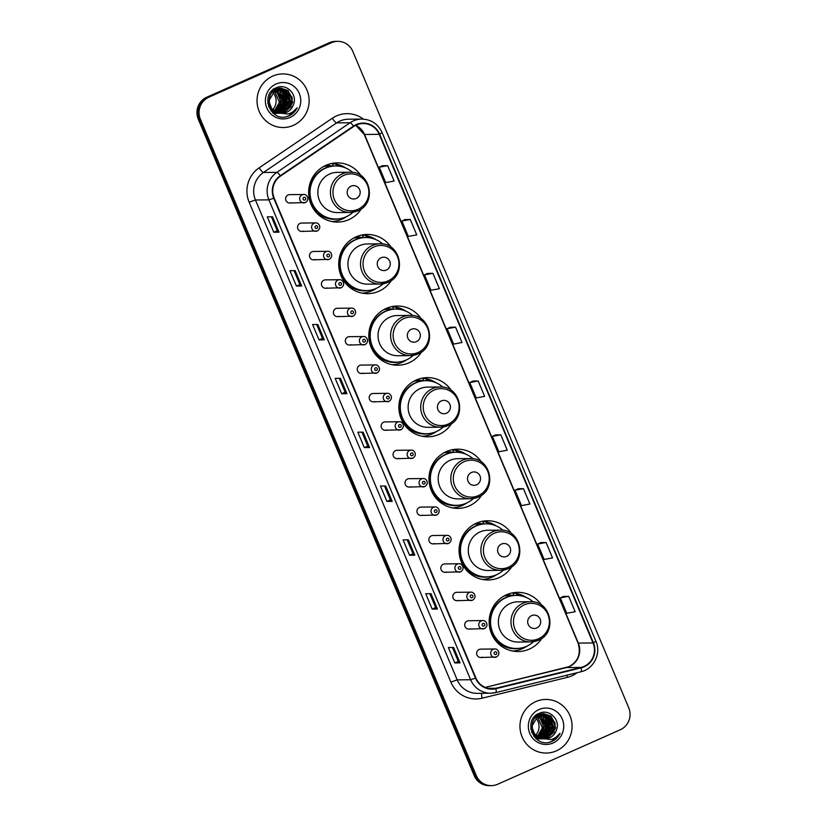 <?xml version="1.0" encoding="UTF-8"?>
<svg xmlns="http://www.w3.org/2000/svg" width="827" height="827" viewBox="0 0 827 827"><rect width="100%" height="100%" fill="white"/><g stroke="black" fill="none" stroke-linecap="round" stroke-linejoin="round"><path stroke-width="1.24" d="M541.664 605.25A29.596 28.769 89.4 0 0 517.619 592.339A29.596 28.769 89.4 0 0 506.496 594.768A29.596 28.769 89.4 0 0 489.77 628.075A29.596 28.769 89.4 0 0 518.209 651.542A29.596 28.769 89.4 0 0 529.342 649.112A29.596 28.769 89.4 0 0 541.995 638.144M513.216 651.138A29.596 28.769 89.4 0 0 514.58 650.849M511.582 533.673A29.596 28.769 89.4 0 0 487.527 520.762A29.596 28.769 89.4 0 0 476.404 523.191A29.596 28.769 89.4 0 0 459.688 556.499A29.596 28.769 89.4 0 0 488.126 579.965A29.596 28.769 89.4 0 0 499.25 577.535A29.596 28.769 89.4 0 0 511.913 566.567M483.133 579.562A29.596 28.769 89.4 0 0 484.488 579.272M481.49 462.097A29.596 28.769 89.4 0 0 457.445 449.185A29.596 28.769 89.4 0 0 446.311 451.614A29.596 28.769 89.4 0 0 429.595 484.922A29.596 28.769 89.4 0 0 458.034 508.388A29.596 28.769 89.4 0 0 469.157 505.959A29.596 28.769 89.4 0 0 481.821 494.991M453.041 507.985A29.596 28.769 89.4 0 0 454.405 507.695M451.408 390.52A29.596 28.769 89.4 0 0 427.352 377.608A29.596 28.769 89.4 0 0 416.229 380.038A29.596 28.769 89.4 0 0 399.503 413.345A29.596 28.769 89.4 0 0 427.952 436.811A29.596 28.769 89.4 0 0 439.075 434.382A29.596 28.769 89.4 0 0 451.738 423.414M422.948 436.408A29.596 28.769 89.4 0 0 424.313 436.118M421.315 318.943A29.596 28.769 89.4 0 0 397.26 306.031A29.596 28.769 89.4 0 0 386.137 308.461A29.596 28.769 89.4 0 0 369.421 341.768A29.596 28.769 89.4 0 0 397.859 365.234A29.596 28.769 89.4 0 0 408.983 362.805A29.596 28.769 89.4 0 0 421.646 351.837M392.866 364.831A29.596 28.769 89.4 0 0 394.221 364.542M391.233 247.366A29.596 28.769 89.4 0 0 367.178 234.454A29.596 28.769 89.4 0 0 356.055 236.884A29.596 28.769 89.4 0 0 339.328 270.191A29.596 28.769 89.4 0 0 367.767 293.657A29.596 28.769 89.4 0 0 378.9 291.228A29.596 28.769 89.4 0 0 391.564 280.26M362.774 293.254A29.596 28.769 89.4 0 0 364.138 292.965M361.141 175.789A29.596 28.769 89.4 0 0 337.085 162.878A29.596 28.769 89.4 0 0 325.962 165.307A29.596 28.769 89.4 0 0 309.246 198.614A29.596 28.769 89.4 0 0 337.685 222.081A29.596 28.769 89.4 0 0 348.808 219.651A29.596 28.769 89.4 0 0 361.471 208.683M332.692 221.677A29.596 28.769 89.4 0 0 334.046 221.388M317.289 230.95A4.187 4.073 -90.6 0 1 311.686 227.973A4.187 4.073 -90.6 0 1 315.625 222.908L301.576 223.052A4.187 4.073 89.4 0 0 297.637 228.107A4.187 4.073 89.4 0 0 303.23 231.084M329.229 259.347A4.187 4.073 -90.6 0 1 323.626 256.37A4.187 4.073 -90.6 0 1 327.564 251.315L313.516 251.46A4.187 4.073 89.4 0 0 309.577 256.515A4.187 4.073 89.4 0 0 315.17 259.492M341.169 287.755A4.187 4.073 -90.6 0 1 335.566 284.777A4.187 4.073 -90.6 0 1 339.504 279.722L325.456 279.867A4.187 4.073 89.4 0 0 321.517 284.922A4.187 4.073 89.4 0 0 327.12 287.899M353.108 316.162A4.187 4.073 -90.6 0 1 347.505 313.185A4.187 4.073 -90.6 0 1 351.444 308.13L337.395 308.264A4.187 4.073 89.4 0 0 333.457 313.33A4.187 4.073 89.4 0 0 339.06 316.307M365.048 344.57A4.187 4.073 -90.6 0 1 359.445 341.592A4.187 4.073 -90.6 0 1 363.384 336.537L349.335 336.672A4.187 4.073 89.4 0 0 345.397 341.727A4.187 4.073 89.4 0 0 350.999 344.704M376.988 372.977A4.187 4.073 -90.6 0 1 371.385 370A4.187 4.073 -90.6 0 1 375.334 364.934L361.275 365.079A4.187 4.073 89.4 0 0 357.336 370.134A4.187 4.073 89.4 0 0 362.939 373.111M388.928 401.374A4.187 4.073 -90.6 0 1 383.325 398.397A4.187 4.073 -90.6 0 1 387.274 393.342L373.215 393.487A4.187 4.073 89.4 0 0 369.276 398.542A4.187 4.073 89.4 0 0 374.879 401.519M400.868 429.782A4.187 4.073 -90.6 0 1 395.265 426.804A4.187 4.073 -90.6 0 1 399.214 421.749L385.155 421.894A4.187 4.073 89.4 0 0 381.216 426.949A4.187 4.073 89.4 0 0 386.819 429.926M412.807 458.189A4.187 4.073 -90.6 0 1 407.215 455.212A4.187 4.073 -90.6 0 1 411.153 450.157L397.094 450.291A4.187 4.073 89.4 0 0 393.156 455.357A4.187 4.073 89.4 0 0 398.759 458.334M424.747 486.596A4.187 4.073 -90.6 0 1 419.155 483.619A4.187 4.073 -90.6 0 1 423.093 478.554L409.034 478.699A4.187 4.073 89.4 0 0 405.096 483.754A4.187 4.073 89.4 0 0 410.699 486.731M436.687 514.994A4.187 4.073 -90.6 0 1 431.094 512.016A4.187 4.073 -90.6 0 1 435.033 506.961L420.984 507.106A4.187 4.073 89.4 0 0 417.035 512.161A4.187 4.073 89.4 0 0 422.638 515.138M448.627 543.401A4.187 4.073 -90.6 0 1 443.034 540.424A4.187 4.073 -90.6 0 1 446.973 535.369L432.924 535.514A4.187 4.073 89.4 0 0 428.975 540.569A4.187 4.073 89.4 0 0 434.578 543.546M460.567 571.808A4.187 4.073 -90.6 0 1 454.974 568.831A4.187 4.073 -90.6 0 1 458.913 563.776L444.864 563.911A4.187 4.073 89.4 0 0 440.915 568.976A4.187 4.073 89.4 0 0 446.518 571.953M472.506 600.216A4.187 4.073 -90.6 0 1 466.914 597.239A4.187 4.073 -90.6 0 1 470.852 592.184L456.804 592.318A4.187 4.073 89.4 0 0 452.865 597.373A4.187 4.073 89.4 0 0 458.458 600.35M484.457 628.623A4.187 4.073 -90.6 0 1 478.854 625.646A4.187 4.073 -90.6 0 1 482.792 620.581L468.744 620.726A4.187 4.073 89.4 0 0 464.805 625.781A4.187 4.073 89.4 0 0 470.398 628.758M496.396 657.02A4.187 4.073 -90.6 0 1 490.793 654.043A4.187 4.073 -90.6 0 1 494.732 648.988L480.683 649.133A4.187 4.073 89.4 0 0 476.745 654.188A4.187 4.073 89.4 0 0 482.337 657.165M305.349 202.543A4.187 4.073 -90.6 0 1 299.746 199.565A4.187 4.073 -90.6 0 1 303.685 194.51L289.636 194.645A4.187 4.073 89.4 0 0 285.697 199.71A4.187 4.073 89.4 0 0 291.29 202.687M505.907 595.037A27.084 26.33 -90.6 0 1 507.664 594.954A27.084 26.33 -90.6 0 1 513.402 595.543M508.254 595.512A27.084 26.33 89.4 0 0 505.71 595.13M475.825 523.46A27.084 26.33 -90.6 0 1 477.572 523.377A27.084 26.33 -90.6 0 1 483.319 523.967M478.171 523.936A27.084 26.33 89.4 0 0 475.628 523.553M445.732 451.883A27.084 26.33 -90.6 0 1 447.49 451.8A27.084 26.33 -90.6 0 1 453.227 452.39M448.079 452.359A27.084 26.33 89.4 0 0 445.536 451.976M415.65 380.306A27.084 26.33 -90.6 0 1 417.397 380.224A27.084 26.33 -90.6 0 1 423.135 380.813M417.997 380.782A27.084 26.33 89.4 0 0 415.454 380.399M385.558 308.729A27.084 26.33 -90.6 0 1 387.305 308.647A27.084 26.33 -90.6 0 1 393.052 309.236M387.904 309.205A27.084 26.33 89.4 0 0 385.361 308.822M355.465 237.153A27.084 26.33 -90.6 0 1 357.223 237.07A27.084 26.33 -90.6 0 1 362.96 237.659M357.822 237.628A27.084 26.33 89.4 0 0 355.269 237.246M325.383 165.576A27.084 26.33 -90.6 0 1 327.13 165.493A27.084 26.33 -90.6 0 1 332.878 166.082M327.73 166.051A27.084 26.33 89.4 0 0 325.187 165.669M334.067 163.787A29.596 28.769 89.4 0 0 332.103 163.384M364.149 235.364A29.596 28.769 89.4 0 0 362.195 234.961M394.241 306.941A29.596 28.769 89.4 0 0 392.277 306.538M424.323 378.518A29.596 28.769 89.4 0 0 422.37 378.115M454.416 450.095A29.596 28.769 89.4 0 0 452.452 449.692M484.508 521.672A29.596 28.769 89.4 0 0 482.544 521.268M514.59 593.248A29.596 28.769 89.4 0 0 512.626 592.845M337.726 41.35L335.628 41.371A16.757 16.282 89.4 0 0 329.322 42.746L206.76 97.224A16.757 16.282 89.4 0 0 198.284 119.243L474.16 775.54A16.757 16.282 89.4 0 0 489.274 785.65L490.328 785.64A16.757 16.282 89.4 0 1 475.215 775.53A16.757 16.282 89.4 0 0 490.328 785.64L491.372 785.629A16.757 16.282 89.4 0 0 497.678 784.254L620.24 729.776A16.757 16.282 89.4 0 0 628.716 707.757L352.84 51.46A16.757 16.282 89.4 0 0 331.431 42.725L208.859 97.204A16.757 16.282 89.4 0 0 200.382 119.222L476.259 775.519A16.757 16.282 89.4 0 0 491.372 785.629M208.859 97.204L207.815 97.214A16.757 16.282 89.4 0 0 199.328 119.233L475.215 775.53L199.328 119.233A16.757 16.282 89.4 0 1 207.815 97.214L330.376 42.735L206.76 97.224M336.672 41.36A16.757 16.282 89.4 0 0 330.376 42.735A16.757 16.282 89.4 0 1 336.672 41.36M272.734 76.115A26.805 26.061 89.4 0 0 257.59 106.28A26.805 26.061 89.4 0 0 283.351 127.534A26.805 26.061 89.4 0 0 293.42 125.332A26.805 26.061 89.4 0 0 308.564 95.167A26.805 26.061 89.4 0 0 282.803 73.913A26.805 26.061 89.4 0 0 272.734 76.115A26.805 26.061 89.4 0 0 257.59 106.28A26.805 26.061 89.4 0 0 283.351 127.534A26.805 26.061 89.4 0 0 293.42 125.332A26.805 26.061 89.4 0 0 308.564 95.167A26.805 26.061 89.4 0 0 282.803 73.913A26.805 26.061 89.4 0 0 272.734 76.115M535.679 701.647A26.805 26.061 89.4 0 0 520.534 731.812A26.805 26.061 89.4 0 0 546.296 753.056A26.805 26.061 89.4 0 0 556.375 750.864A26.805 26.061 89.4 0 0 571.509 720.699A26.805 26.061 89.4 0 0 545.758 699.446A26.805 26.061 89.4 0 0 535.679 701.647A26.805 26.061 89.4 0 0 520.534 731.812A26.805 26.061 89.4 0 0 546.296 753.056A26.805 26.061 89.4 0 0 556.375 750.864A26.805 26.061 89.4 0 0 571.509 720.699A26.805 26.061 89.4 0 0 545.758 699.446A26.805 26.061 89.4 0 0 535.679 701.647M356.385 125.001A17.874 17.367 -90.6 0 1 379.221 134.325L593.031 642.951A17.874 17.367 -90.6 0 1 581.112 667.42L495.849 688.26A17.874 17.367 -90.6 0 1 475.876 677.954L274.161 198.087A17.874 17.367 -90.6 0 1 280.539 176.068L353.718 126.479A17.874 17.367 -90.6 0 1 356.385 125.001M356.21 124.588A18.318 17.801 89.4 0 0 353.48 126.107L280.301 175.696A18.318 17.801 89.4 0 0 273.758 198.263L475.484 678.14A18.318 17.801 89.4 0 0 495.952 688.695L581.205 667.854A18.318 17.801 89.4 0 0 593.424 642.775L379.624 134.15A18.318 17.801 89.4 0 0 356.21 124.588M568.697 596.339L560.282 597.89L566.743 613.272L575.168 611.722L568.697 596.339L563.456 596.412M546.068 542.502L537.653 544.052L544.114 559.434L552.539 557.884L546.068 542.502L540.827 542.574M523.439 488.664L515.025 490.215L521.486 505.597L529.9 504.046L523.439 488.664L518.198 488.736M500.811 434.826L492.385 436.377L498.857 451.759L507.271 450.208L500.811 434.826L495.559 434.899M387.656 165.648L379.231 167.199L385.702 182.581L394.117 181.03L387.656 165.648L382.405 165.72M410.285 219.486L401.87 221.036L408.331 236.419L416.746 234.868L410.285 219.486L405.044 219.558M432.914 273.323L424.499 274.874L430.96 290.256L439.385 288.706L432.914 273.323L427.673 273.396M455.543 327.161L447.128 328.701L453.599 344.084L462.014 342.533L455.543 327.161L450.301 327.234M478.182 380.989L469.757 382.539L476.228 397.921L484.643 396.371L478.182 380.989L472.93 381.061M414.813 555.206L409.561 555.258L403.09 539.876L408.352 539.824L414.813 555.206L408.238 539.824M437.442 609.044L432.19 609.096L425.729 593.714L430.981 593.662L437.442 609.044L430.867 593.662M460.07 662.872L454.819 662.934L448.358 647.551L453.609 647.489L460.07 662.872L453.496 647.5M346.916 393.693L341.665 393.745L335.204 378.363L340.455 378.311L346.916 393.693L340.342 378.311M324.287 339.856L319.036 339.907L312.575 324.525L317.826 324.473L324.287 339.856L317.713 324.473M301.659 286.018L296.407 286.07L289.936 270.687L295.198 270.636L301.659 286.018L295.084 270.636M279.03 232.18L273.778 232.242L267.307 216.86L272.559 216.798L279.03 232.18L272.455 216.808M392.184 501.369L386.933 501.42L380.461 486.038L385.713 485.987L392.184 501.369L385.609 485.987M369.555 447.531L364.304 447.583L357.833 432.201L363.084 432.149L369.555 447.531L362.97 432.149M364.304 447.583L367.757 446.042L369.431 447.51M386.933 501.42L390.385 499.88L392.06 501.338M273.778 232.242L277.231 230.702M271.401 216.819L277.241 230.712L278.906 232.16M296.407 286.07L299.86 284.54M294.03 270.646L299.87 284.55L301.535 285.997M319.036 339.907L322.499 338.377L324.163 339.835M341.665 393.745L345.128 392.215L346.802 393.673M454.819 662.934L458.282 661.393L459.957 662.851M432.19 609.096L435.653 607.556M429.813 593.672L435.653 607.566L437.318 609.013M409.561 555.258L413.014 553.718L414.689 555.175M469.757 382.539L472.972 381.04M447.128 328.701L450.343 327.213M424.499 274.874L427.714 273.375M401.87 221.036L405.085 219.537M379.231 167.199L382.456 165.7M492.385 436.377L495.611 434.878M515.025 490.215L518.24 488.716M537.653 544.052L540.868 542.553M560.282 597.89L563.497 596.391M367.757 446.053L361.916 432.159M345.128 392.215L339.287 378.321M322.499 338.388L316.658 324.484M390.396 499.89L384.545 485.997M413.024 553.728L407.184 539.835M458.282 661.404L452.441 647.51M273.417 112.493L272.796 112.741M275.081 112.472L274.461 112.72M274.254 112.792L273.634 112.989M276.756 112.451L276.125 112.699M275.918 112.782L275.298 112.979M275.091 113.03L274.461 113.185M277.552 88.654L281.49 90.681L286.08 102.279L277.8 112.689M277.593 112.761L276.962 112.958M276.756 113.02L276.135 113.165M278.389 88.427L283.154 90.67L287.744 102.259L280.157 112.389L278.627 112.948M275.298 113.433L273.261 113.278M279.216 88.262L284.819 90.65L289.419 102.248L281.821 112.379L279.454 113.134M276.973 113.413L272.559 112.658M276.559 113.413L272.796 112.875M280.053 88.158L286.493 90.629L291.083 102.228L283.485 112.358L280.281 113.268M278.637 113.392L270.905 110.818M279.836 88.179L288.509 93.234L290.37 103.726L283.072 112.369L280.312 113.206M278.389 112.875L281.893 113.361L286.638 112.327C290.008 110.756 292.282 108.161 293.461 104.543C297.844 94.195 286.256 83.176 276.642 87.652C258.903 94.071 270.811 123.285 288.168 116.194L289.016 115.842C292.696 114.157 295.404 111.449 297.162 107.727C294.784 110.952 291.662 113.072 287.806 114.054L277.893 112.72C267.286 109.867 266.222 92.996 276.249 89.151L280.891 88.117L288.158 90.619L292.748 102.207L285.16 112.348L281.108 113.34M279.371 113.351L272.683 110.89L267.834 103.499M271.473 91.228L274.574 89.171M280.673 88.127L288.282 91.084L292.262 98.341L290.887 106.662L284.736 112.348L280.963 113.32M279.433 113.382L268.641 106.683M273.013 89.781L274.161 89.171M293.461 104.543C291.631 108.761 289.274 111.356 286.411 112.327L282.824 113.289M278.792 113.082L271.752 108.792L268.744 100.977L275.825 89.161L280.891 88.117M275.06 89.771L276.487 90.732L281.077 102.331L275.277 111.5M273.179 89.068L279.629 95.301L280.467 103.437L275.071 111.366M275.887 89.326L278.151 90.722L282.741 102.31L276.115 111.976M274.006 88.758L282.369 99.23L276.352 111.604M276.725 88.954L279.815 90.701L284.416 102.29L276.962 112.369M276.518 89.037L284.106 100.553L277.324 111.986M277.345 88.716L283.64 93.461L285.46 103.406L278.068 112.42M278.182 88.479L284.54 92.428L287.227 102.92L279.733 112.4M279.009 88.293L285.863 92.014L289.109 100.78L281.407 112.379M279.216 88.138L279.846 88.148M276.053 84.003A18.215 17.698 89.4 0 0 266.832 107.944A18.215 17.698 89.4 0 0 290.101 117.444A18.215 17.698 89.4 0 0 299.322 93.503A18.215 17.698 89.4 0 0 276.053 84.003M274.233 90.319L279.412 102.341L274.44 110.932M272.827 109.526A12.622 12.271 89.4 0 0 272.445 91.911M297.162 107.727L288.83 115.842L286.855 116.555M286.07 94.743L286.969 102.755L286.183 106.135M284.395 94.764L285.305 102.765L284.509 106.145M282.731 94.774L283.64 102.786L282.855 106.145M291.91 96.811L291.983 103.913M286.876 96.759L286.969 104.016M285.212 96.78L285.305 104.026M283.547 96.8L283.64 104.006M356.251 198.47A6.699 6.513 89.4 0 0 359.652 189.662A6.699 6.513 89.4 0 0 351.082 186.168A6.699 6.513 89.4 0 0 347.691 194.976A6.699 6.513 89.4 0 0 356.251 198.47M349.769 172.243C370.475 170.827 377.298 203.473 357.843 210.792L350.172 212.456A20.106 19.538 89.4 0 1 330.862 196.516A20.106 19.538 89.4 0 1 342.213 173.897A20.106 19.538 89.4 0 1 349.769 172.243L337.178 172.378A20.106 19.538 89.4 0 0 329.622 174.021A20.106 19.538 89.4 0 0 318.271 196.65A20.106 19.538 89.4 0 0 337.592 212.58L350.172 212.456A20.106 19.538 89.4 0 0 357.729 210.813M352.674 172.44A26.526 25.782 89.4 0 0 335.545 165.969A26.526 25.782 89.4 0 0 325.569 168.139A26.526 25.782 89.4 0 0 310.59 197.994A26.526 25.782 89.4 0 0 336.072 219.021A26.526 25.782 89.4 0 0 346.048 216.85A26.526 25.782 89.4 0 0 353.077 212.208M335.545 165.969L335.018 165.969A26.526 25.782 89.4 0 0 325.042 168.15A26.526 25.782 89.4 0 0 310.063 197.994A26.526 25.782 89.4 0 0 335.555 219.031L336.072 219.021M331.606 166.237A26.526 25.782 89.4 0 0 328.185 166.041A26.526 25.782 89.4 0 0 323.543 166.527M346.368 216.705A29.038 28.232 -90.6 0 1 341.892 219.207A29.038 28.232 -90.6 0 1 332.02 221.553M333.405 166.041L332.464 163.808L334.563 163.777L339.256 166.217M311.014 180.637A26.774 26.03 89.4 0 1 312.358 178.177L312.224 178.105M334.563 163.777A29.038 28.232 -90.6 0 1 345.882 168.077M386.343 270.047A6.699 6.513 89.4 0 0 389.734 261.239A6.699 6.513 89.4 0 0 381.175 257.745A6.699 6.513 89.4 0 0 377.774 266.552A6.699 6.513 89.4 0 0 386.343 270.047M379.862 243.82C400.568 242.404 407.391 275.05 387.935 282.369L380.265 284.033A20.106 19.538 89.4 0 1 360.944 268.093A20.106 19.538 89.4 0 1 372.305 245.474A20.106 19.538 89.4 0 1 379.862 243.82L367.271 243.955A20.106 19.538 89.4 0 0 359.714 245.598A20.106 19.538 89.4 0 0 348.353 268.227A20.106 19.538 89.4 0 0 367.674 284.157L380.265 284.033A20.106 19.538 89.4 0 0 387.822 282.389M382.767 244.017A26.526 25.782 89.4 0 0 365.627 237.545A26.526 25.782 89.4 0 0 355.662 239.716A26.526 25.782 89.4 0 0 340.672 269.571A26.526 25.782 89.4 0 0 366.165 290.597A26.526 25.782 89.4 0 0 376.14 288.427A26.526 25.782 89.4 0 0 383.159 283.785M365.627 237.545L365.11 237.545A26.526 25.782 89.4 0 0 355.134 239.727A26.526 25.782 89.4 0 0 340.145 269.571A26.526 25.782 89.4 0 0 365.637 290.608L366.165 290.597M361.688 237.814A26.526 25.782 89.4 0 0 358.277 237.618A26.526 25.782 89.4 0 0 353.625 238.104M376.461 288.282A29.038 28.232 -90.6 0 1 371.985 290.784A29.038 28.232 -90.6 0 1 362.102 293.13M363.487 237.618L362.546 235.385L364.645 235.354L369.349 237.794M341.096 252.214A26.774 26.03 89.4 0 1 342.44 249.754L342.316 249.682M364.645 235.354A29.038 28.232 -90.6 0 1 375.975 239.654M416.436 341.623A6.699 6.513 89.4 0 0 419.827 332.816A6.699 6.513 89.4 0 0 411.257 329.322A6.699 6.513 89.4 0 0 407.866 338.129A6.699 6.513 89.4 0 0 416.436 341.623M409.944 315.397C430.65 313.981 437.473 346.627 418.017 353.946L410.347 355.61A20.106 19.538 89.4 0 1 391.037 339.67A20.106 19.538 89.4 0 1 402.387 317.051A20.106 19.538 89.4 0 1 409.944 315.397L397.363 315.532A20.106 19.538 89.4 0 0 389.806 317.175A20.106 19.538 89.4 0 0 378.446 339.804A20.106 19.538 89.4 0 0 397.766 355.734L410.347 355.61A20.106 19.538 89.4 0 0 417.914 353.966M412.849 315.594A26.526 25.782 89.4 0 0 395.719 309.122A26.526 25.782 89.4 0 0 385.744 311.293A26.526 25.782 89.4 0 0 370.765 341.148A26.526 25.782 89.4 0 0 396.257 362.174A26.526 25.782 89.4 0 0 406.222 360.003A26.526 25.782 89.4 0 0 413.252 355.362M395.719 309.122L395.192 309.122A26.526 25.782 89.4 0 0 385.227 311.303A26.526 25.782 89.4 0 0 370.238 341.148A26.526 25.782 89.4 0 0 395.73 362.185L396.257 362.174M391.781 309.391A26.526 25.782 89.4 0 0 388.37 309.195A26.526 25.782 89.4 0 0 383.718 309.68M406.553 359.859A29.038 28.232 -90.6 0 1 402.067 362.36A29.038 28.232 -90.6 0 1 392.194 364.707M393.58 309.195L392.639 306.962L394.737 306.931L399.431 309.37M371.189 323.791A26.774 26.03 89.4 0 1 372.532 321.331L372.398 321.258M394.737 306.931A29.038 28.232 -90.6 0 1 406.057 311.231M446.518 413.2A6.699 6.513 89.4 0 0 449.909 404.393A6.699 6.513 89.4 0 0 441.349 400.899A6.699 6.513 89.4 0 0 437.959 409.706A6.699 6.513 89.4 0 0 446.518 413.2M440.036 386.974C460.742 385.558 467.565 418.204 448.11 425.523L440.44 427.187A20.106 19.538 89.4 0 1 421.119 411.246A20.106 19.538 89.4 0 1 432.48 388.628A20.106 19.538 89.4 0 1 440.036 386.974L427.445 387.108A20.106 19.538 89.4 0 0 419.889 388.752A20.106 19.538 89.4 0 0 408.538 411.381A20.106 19.538 89.4 0 0 427.848 427.311L440.44 427.187A20.106 19.538 89.4 0 0 447.996 425.543M442.941 387.17A26.526 25.782 89.4 0 0 425.812 380.699A26.526 25.782 89.4 0 0 415.836 382.87A26.526 25.782 89.4 0 0 400.847 412.725A26.526 25.782 89.4 0 0 426.339 433.751A26.526 25.782 89.4 0 0 436.315 431.58A26.526 25.782 89.4 0 0 443.344 426.939M425.812 380.699L425.285 380.699A26.526 25.782 89.4 0 0 415.309 382.88A26.526 25.782 89.4 0 0 400.33 412.725A26.526 25.782 89.4 0 0 425.812 433.762L426.339 433.751M421.873 380.968A26.526 25.782 89.4 0 0 418.452 380.771A26.526 25.782 89.4 0 0 413.8 381.257M436.635 431.436A29.038 28.232 -90.6 0 1 432.159 433.937A29.038 28.232 -90.6 0 1 422.287 436.284M423.662 380.771L422.721 378.539L424.83 378.508L429.523 380.947M401.271 395.368A26.774 26.03 89.4 0 1 402.615 392.908L402.491 392.835M424.83 378.508A29.038 28.232 -90.6 0 1 436.149 382.808M476.61 484.777A6.699 6.513 89.4 0 0 480.001 475.97A6.699 6.513 89.4 0 0 471.431 472.475A6.699 6.513 89.4 0 0 468.041 481.283A6.699 6.513 89.4 0 0 476.61 484.777M470.129 458.551C490.835 457.135 497.658 489.78 478.202 497.099L470.532 498.764A20.106 19.538 89.4 0 1 451.211 482.823A20.106 19.538 89.4 0 1 462.572 460.205A20.106 19.538 89.4 0 1 470.129 458.551L457.538 458.685A20.106 19.538 89.4 0 0 449.981 460.329A20.106 19.538 89.4 0 0 438.62 482.958A20.106 19.538 89.4 0 0 457.941 498.898L470.532 498.764A20.106 19.538 89.4 0 0 478.089 497.12M473.023 458.747A26.526 25.782 89.4 0 0 455.894 452.276A26.526 25.782 89.4 0 0 445.929 454.447A26.526 25.782 89.4 0 0 430.939 484.302A26.526 25.782 89.4 0 0 456.432 505.328A26.526 25.782 89.4 0 0 466.397 503.157A26.526 25.782 89.4 0 0 473.426 498.516M455.894 452.276L455.367 452.276A26.526 25.782 89.4 0 0 445.402 454.457A26.526 25.782 89.4 0 0 430.412 484.302A26.526 25.782 89.4 0 0 455.904 505.338L456.432 505.328M451.955 452.545A26.526 25.782 89.4 0 0 448.544 452.348A26.526 25.782 89.4 0 0 443.892 452.834M466.728 503.012A29.038 28.232 -90.6 0 1 462.252 505.514A29.038 28.232 -90.6 0 1 452.369 507.871M453.754 452.348L452.814 450.115L454.912 450.084L459.616 452.524M431.363 466.945A26.774 26.03 89.4 0 1 432.707 464.485L432.583 464.412M454.912 450.084A29.038 28.232 -90.6 0 1 466.242 454.385M506.693 556.354A6.699 6.513 89.4 0 0 510.094 547.546A6.699 6.513 89.4 0 0 501.524 544.052A6.699 6.513 89.4 0 0 498.133 552.86A6.699 6.513 89.4 0 0 506.693 556.354M500.211 530.128C520.917 528.711 527.74 561.357 508.285 568.676L500.614 570.341A20.106 19.538 89.4 0 1 481.293 554.4A20.106 19.538 89.4 0 1 492.654 531.782A20.106 19.538 89.4 0 1 500.211 530.128L487.62 530.262A20.106 19.538 89.4 0 0 480.063 531.906A20.106 19.538 89.4 0 0 468.713 554.535A20.106 19.538 89.4 0 0 488.033 570.475L500.614 570.341A20.106 19.538 89.4 0 0 508.171 568.697M503.116 530.324A26.526 25.782 89.4 0 0 485.987 523.853A26.526 25.782 89.4 0 0 476.011 526.024A26.526 25.782 89.4 0 0 461.032 555.878A26.526 25.782 89.4 0 0 486.514 576.905A26.526 25.782 89.4 0 0 496.489 574.734A26.526 25.782 89.4 0 0 503.519 570.092M485.987 523.853L485.459 523.853A26.526 25.782 89.4 0 0 475.484 526.034A26.526 25.782 89.4 0 0 460.505 555.878A26.526 25.782 89.4 0 0 485.997 576.915L486.514 576.905M482.048 524.122A26.526 25.782 89.4 0 0 478.626 523.925A26.526 25.782 89.4 0 0 473.974 524.411M496.81 574.589A29.038 28.232 -90.6 0 1 492.334 577.091A29.038 28.232 -90.6 0 1 482.461 579.448M483.847 523.925L482.906 521.692L485.004 521.661L489.698 524.101M461.456 538.522A26.774 26.03 89.4 0 1 462.8 536.061L462.665 535.989M485.004 521.661A29.038 28.232 -90.6 0 1 496.324 525.962M536.785 627.931A6.699 6.513 89.4 0 0 540.176 619.123A6.699 6.513 89.4 0 0 531.616 615.629A6.699 6.513 89.4 0 0 528.215 624.437A6.699 6.513 89.4 0 0 536.785 627.931M530.303 601.705C551.009 600.288 557.832 632.934 538.377 640.253L530.707 641.917A20.106 19.538 89.4 0 1 511.386 625.977A20.106 19.538 89.4 0 1 522.747 603.359A20.106 19.538 89.4 0 1 530.303 601.705L517.712 601.839A20.106 19.538 89.4 0 0 510.156 603.483A20.106 19.538 89.4 0 0 498.795 626.111A20.106 19.538 89.4 0 0 518.115 642.052L530.707 641.917A20.106 19.538 89.4 0 0 538.263 640.274M533.208 601.901A26.526 25.782 89.4 0 0 516.069 595.43A26.526 25.782 89.4 0 0 506.103 597.601A26.526 25.782 89.4 0 0 491.114 627.455A26.526 25.782 89.4 0 0 516.606 648.482A26.526 25.782 89.4 0 0 526.572 646.311A26.526 25.782 89.4 0 0 533.601 641.669M516.069 595.43L515.541 595.43A26.526 25.782 89.4 0 0 505.576 597.611A26.526 25.782 89.4 0 0 490.587 627.455A26.526 25.782 89.4 0 0 516.079 648.492L516.606 648.482M512.13 595.698A26.526 25.782 89.4 0 0 508.719 595.502A26.526 25.782 89.4 0 0 504.067 595.988M526.902 646.166A29.038 28.232 -90.6 0 1 522.426 648.668A29.038 28.232 -90.6 0 1 512.544 651.025M513.929 595.502L512.988 593.269L515.087 593.238L519.79 595.678M491.538 610.099A26.774 26.03 89.4 0 1 492.882 607.638L492.758 607.566M515.087 593.238A29.038 28.232 -90.6 0 1 526.417 597.539M536.372 738.015L535.741 738.263M538.036 738.004L537.405 738.253M537.209 738.325L536.578 738.521M539.7 737.984L539.08 738.232M538.873 738.304L538.243 738.501M538.036 738.563L537.416 738.718M540.507 714.177L544.435 716.213L549.025 727.801L540.744 738.211M540.538 738.284L539.907 738.49M539.711 738.542L539.08 738.697M541.334 713.949L546.099 716.192L550.699 727.791L543.101 737.922L541.582 738.47M538.253 738.956L536.206 738.811M542.171 713.784L547.774 716.182L552.364 727.77L544.766 737.901L542.409 738.666M539.917 738.945L535.503 738.18M539.504 738.945L535.741 738.397M542.998 713.691L549.438 716.161L554.028 727.76L546.44 737.891L543.236 738.8M541.582 738.924L533.849 736.34M542.161 713.67L551.464 718.756L553.315 729.259L546.016 737.891L543.267 738.728M541.344 738.408L544.838 738.893L549.583 737.86C552.953 736.278 555.227 733.683 556.416 730.076C560.799 719.728 549.2 708.708 539.597 713.174C521.847 719.604 533.756 748.807 551.113 741.726L551.971 741.374C555.641 739.689 558.359 736.981 560.106 733.249C557.729 736.485 554.617 738.594 550.751 739.586L540.837 738.242C530.231 735.399 529.166 718.529 539.194 714.683L543.835 713.649L551.102 716.141L555.703 727.739L548.105 737.87L544.052 738.873M542.316 738.883L535.638 736.412L530.779 729.021M534.428 716.761L537.529 714.704M543.628 713.649L551.237 716.606L555.206 723.863L553.832 732.195L547.691 737.88L543.918 738.852M542.378 738.904L531.585 732.215M535.958 715.303L537.105 714.704M556.416 730.076C554.576 734.283 552.229 736.878 549.355 737.86L545.768 738.821M541.737 738.614L534.697 734.324L531.689 726.509L538.78 714.683L543.835 713.649M538.005 715.303L539.431 716.265L544.021 727.853L538.232 737.022M536.134 714.6L542.584 720.824L543.411 728.969L538.026 736.898M538.842 714.848L541.096 716.244L545.696 727.843L539.07 737.498M536.961 714.28L545.313 724.762L539.297 737.126M539.669 714.476L542.77 716.234L547.36 727.822L539.907 737.891M539.462 714.559L547.05 726.085L540.269 737.519M540.3 714.249L546.585 718.994L548.404 728.938L541.013 737.942M541.127 714.001L547.495 717.95L550.172 728.442L542.688 737.932M541.964 713.825L548.808 717.536L552.054 726.313L544.352 737.911M538.997 709.535A18.215 17.698 89.4 0 0 529.776 733.477A18.215 17.698 89.4 0 0 553.056 742.977A18.215 17.698 89.4 0 0 562.267 719.035A18.215 17.698 89.4 0 0 538.997 709.535M537.178 715.851L542.357 727.874L537.385 736.464M535.772 735.058A12.622 12.271 89.4 0 0 535.389 717.443M560.106 733.249L551.774 741.374L549.81 742.088M549.014 720.265L549.924 728.277L549.128 731.668M547.35 720.286L548.249 728.298L547.464 731.678M545.675 720.307L546.585 728.308L545.799 731.678M554.855 722.333L554.927 729.445M549.831 722.291L549.914 729.548M548.167 722.312L548.249 729.559M546.492 722.333L546.595 729.538M198.284 119.243L200.382 119.222M329.322 42.746L331.431 42.725M474.16 775.54L476.259 775.519M581.112 667.42L566.402 667.575A17.874 17.367 89.4 0 0 578.321 643.096L364.511 134.47A17.874 17.367 89.4 0 0 355.765 125.29M485.242 687.402L566.402 667.575A10.048 2.305 -103.7 0 0 566.278 667.585A10.048 2.305 -103.7 0 0 566.164 667.627M379.221 134.325L364.511 134.47A10.048 0.92 -22.8 0 1 364.211 134.377L355.703 125.322M577.153 672.692A27.922 27.146 -90.6 0 1 571.839 675.835A27.922 27.146 -90.6 0 1 567.353 677.365L482.089 698.205A27.922 27.146 -90.6 0 1 450.891 682.11L249.165 202.233A27.922 27.146 -90.6 0 1 259.14 167.829L332.32 118.251A27.922 27.146 -90.6 0 1 363.394 119.129M249.165 202.233L255.46 200L268.909 199.865A22.339 21.719 -90.6 0 1 276.89 172.347L350.069 122.758A22.339 21.719 -90.6 0 1 353.398 120.918A22.339 21.719 -90.6 0 1 361.792 119.078L348.343 119.222A22.339 21.719 89.4 0 0 339.949 121.052A22.339 21.719 89.4 0 0 336.62 122.903L263.441 172.481A22.339 21.719 89.4 0 0 255.46 200L457.186 679.877A22.339 21.719 89.4 0 0 477.344 693.357L490.783 693.222A22.339 21.719 -90.6 0 1 470.635 679.742L268.909 199.865L273.758 198.263M353.48 126.107A5.582 1.106 55.9 0 0 350.069 122.758L336.62 122.903A5.582 1.106 -124.1 0 1 332.32 118.251M475.484 678.14L470.635 679.742L457.186 679.877L450.891 682.11M495.59 692.623A22.339 21.719 -90.6 0 1 490.783 693.222L495.662 692.612A5.582 1.282 76.3 0 1 495.59 692.623M495.952 688.695A5.582 1.282 76.3 0 1 495.662 692.612L580.926 671.772A5.582 1.282 76.3 0 1 580.854 671.782L495.724 692.592M259.14 167.829A5.582 1.106 -124.1 0 0 263.441 172.481L276.89 172.347A5.582 1.106 55.9 0 1 280.301 175.696M581.205 667.854A5.582 1.282 76.3 0 1 580.926 671.772C593.755 669.084 601.467 653.34 595.916 641.245L382.115 132.609L379.624 134.15M593.424 642.775L595.916 641.245M481.696 693.315A5.582 1.282 -103.7 0 0 482.089 698.205M566.96 675.194A5.582 1.282 -103.7 0 0 567.353 677.365M495.849 688.26L488.147 688.343M593.031 642.951L578.321 643.096A10.048 0.92 -22.8 0 1 578.021 643.003L364.211 134.377M358.029 209.303A18.473 17.956 89.4 0 0 367.384 185.021A18.473 17.956 89.4 0 0 343.774 175.386A18.473 17.956 89.4 0 0 334.428 199.669A18.473 17.956 89.4 0 0 358.029 209.303M311.252 204.848A26.774 26.03 89.4 0 0 339.639 218.731M388.121 280.88A18.473 17.956 89.4 0 0 397.467 256.597A18.473 17.956 89.4 0 0 373.866 246.963A18.473 17.956 89.4 0 0 364.511 271.246A18.473 17.956 89.4 0 0 388.121 280.88M341.344 276.425A26.774 26.03 89.4 0 0 369.731 290.308M418.204 352.457A18.473 17.956 89.4 0 0 427.559 328.174A18.473 17.956 89.4 0 0 403.948 318.54A18.473 17.956 89.4 0 0 394.603 342.823A18.473 17.956 89.4 0 0 418.204 352.457M371.426 348.002A26.774 26.03 89.4 0 0 399.813 361.885M448.296 424.034A18.473 17.956 89.4 0 0 457.641 399.751A18.473 17.956 89.4 0 0 434.041 390.117A18.473 17.956 89.4 0 0 424.685 414.399A18.473 17.956 89.4 0 0 448.296 424.034M401.519 419.578A26.774 26.03 89.4 0 0 429.906 433.462M478.378 495.611A18.473 17.956 89.4 0 0 487.734 471.328A18.473 17.956 89.4 0 0 464.123 461.693A18.473 17.956 89.4 0 0 454.778 485.976A18.473 17.956 89.4 0 0 478.378 495.611M431.611 491.155A26.774 26.03 89.4 0 0 459.998 505.039M508.471 567.188A18.473 17.956 89.4 0 0 517.816 542.905A18.473 17.956 89.4 0 0 494.215 533.27A18.473 17.956 89.4 0 0 484.87 557.553A18.473 17.956 89.4 0 0 508.471 567.188M461.693 562.732A26.774 26.03 89.4 0 0 490.08 576.615M538.563 638.764A18.473 17.956 89.4 0 0 547.908 614.482A18.473 17.956 89.4 0 0 524.308 604.847A18.473 17.956 89.4 0 0 514.952 629.13A18.473 17.956 89.4 0 0 538.563 638.764M491.786 634.309A26.774 26.03 89.4 0 0 520.173 648.192M304.925 199.969A1.396 1.354 89.4 0 0 305.628 198.139A1.396 1.354 89.4 0 0 303.85 197.405A1.396 1.354 89.4 0 0 303.137 199.245A1.396 1.354 89.4 0 0 304.925 199.969M316.865 228.376A1.396 1.354 89.4 0 0 317.568 226.536A1.396 1.354 89.4 0 0 315.79 225.812A1.396 1.354 89.4 0 0 315.077 227.652A1.396 1.354 89.4 0 0 316.865 228.376M328.805 256.784A1.396 1.354 89.4 0 0 329.508 254.943A1.396 1.354 89.4 0 0 327.73 254.22A1.396 1.354 89.4 0 0 327.016 256.05A1.396 1.354 89.4 0 0 328.805 256.784M340.745 285.191A1.396 1.354 89.4 0 0 341.448 283.351A1.396 1.354 89.4 0 0 339.67 282.627A1.396 1.354 89.4 0 0 338.956 284.457A1.396 1.354 89.4 0 0 340.745 285.191M352.684 313.588A1.396 1.354 89.4 0 0 353.387 311.758A1.396 1.354 89.4 0 0 351.609 311.024A1.396 1.354 89.4 0 0 350.906 312.864A1.396 1.354 89.4 0 0 352.684 313.588M364.624 341.996A1.396 1.354 89.4 0 0 365.338 340.166A1.396 1.354 89.4 0 0 363.549 339.432A1.396 1.354 89.4 0 0 362.846 341.272A1.396 1.354 89.4 0 0 364.624 341.996M376.564 370.403A1.396 1.354 89.4 0 0 377.277 368.563A1.396 1.354 89.4 0 0 375.489 367.839A1.396 1.354 89.4 0 0 374.786 369.669A1.396 1.354 89.4 0 0 376.564 370.403M388.504 398.81A1.396 1.354 89.4 0 0 389.217 396.97A1.396 1.354 89.4 0 0 387.429 396.247A1.396 1.354 89.4 0 0 386.726 398.076A1.396 1.354 89.4 0 0 388.504 398.81M400.444 427.208A1.396 1.354 89.4 0 0 401.157 425.378A1.396 1.354 89.4 0 0 399.369 424.644A1.396 1.354 89.4 0 0 398.666 426.484A1.396 1.354 89.4 0 0 400.444 427.208M412.384 455.615A1.396 1.354 89.4 0 0 413.097 453.785A1.396 1.354 89.4 0 0 411.308 453.051A1.396 1.354 89.4 0 0 410.605 454.891A1.396 1.354 89.4 0 0 412.384 455.615M424.323 484.022A1.396 1.354 89.4 0 0 425.037 482.182A1.396 1.354 89.4 0 0 423.248 481.459A1.396 1.354 89.4 0 0 422.545 483.299A1.396 1.354 89.4 0 0 424.323 484.022M436.274 512.43A1.396 1.354 89.4 0 0 436.976 510.59A1.396 1.354 89.4 0 0 435.188 509.866A1.396 1.354 89.4 0 0 434.485 511.696A1.396 1.354 89.4 0 0 436.274 512.43M448.213 540.837A1.396 1.354 89.4 0 0 448.916 538.997A1.396 1.354 89.4 0 0 447.128 538.274A1.396 1.354 89.4 0 0 446.425 540.103A1.396 1.354 89.4 0 0 448.213 540.837M460.153 569.234A1.396 1.354 89.4 0 0 460.856 567.405A1.396 1.354 89.4 0 0 459.068 566.671A1.396 1.354 89.4 0 0 458.365 568.511A1.396 1.354 89.4 0 0 460.153 569.234M472.093 597.642A1.396 1.354 89.4 0 0 472.796 595.812A1.396 1.354 89.4 0 0 471.008 595.078A1.396 1.354 89.4 0 0 470.305 596.918A1.396 1.354 89.4 0 0 472.093 597.642M484.033 626.049A1.396 1.354 89.4 0 0 484.736 624.209A1.396 1.354 89.4 0 0 482.958 623.486A1.396 1.354 89.4 0 0 482.244 625.315A1.396 1.354 89.4 0 0 484.033 626.049M495.973 654.457A1.396 1.354 89.4 0 0 496.676 652.617A1.396 1.354 89.4 0 0 494.897 651.893A1.396 1.354 89.4 0 0 494.184 653.723A1.396 1.354 89.4 0 0 495.973 654.457M578.021 643.003C581.226 653.599 578.238 661.466 569.069 666.634L485.211 687.402M382.115 132.609C378.001 123.936 371.23 119.429 361.792 119.078M324.36 166.082L328.185 166.041M354.442 237.659L358.277 237.618M384.534 309.236L388.37 309.195M414.616 380.813L418.452 380.771M444.709 452.39L448.544 452.348M474.801 523.967L478.626 523.925M504.883 595.543L508.719 595.502M303.685 194.51C306.517 193.859 310.487 199.235 305.401 202.532L289.719 203.029M315.625 222.908C318.457 222.267 322.427 227.632 317.341 230.94L301.659 231.436M327.564 251.315C330.397 250.664 334.366 256.039 329.28 259.337L313.598 259.833M339.504 279.722C342.337 279.071 346.306 284.447 341.22 287.744L325.538 288.241M351.444 308.13C354.276 307.479 358.246 312.854 353.16 316.152L337.478 316.648M363.384 336.537C366.216 335.886 370.186 341.262 365.1 344.559L349.418 345.055M375.334 364.934C378.156 364.293 382.126 369.659 377.04 372.956L361.358 373.453M387.274 393.342C390.096 392.691 394.065 398.066 388.99 401.364L373.297 401.86M399.214 421.749C402.036 421.098 406.005 426.474 400.93 429.771L385.248 430.267M411.153 450.157C413.976 449.506 417.945 454.881 412.869 458.179L397.187 458.675M423.093 478.554C425.915 477.913 429.885 483.278 424.809 486.586L409.127 487.082M435.033 506.961C437.855 506.31 441.825 511.686 436.749 514.983L421.067 515.479M446.973 535.369C449.795 534.718 453.765 540.093 448.689 543.391L433.007 543.887M458.913 563.776C461.735 563.125 465.704 568.5 460.629 571.798L444.947 572.294M470.852 592.184C473.685 591.532 477.644 596.908 472.568 600.206L456.886 600.702M482.792 620.581C485.625 619.94 489.584 625.305 484.508 628.603L468.826 629.099M494.732 648.988C497.565 648.337 501.534 653.712 496.448 657.01L480.766 657.506"/></g></svg>
